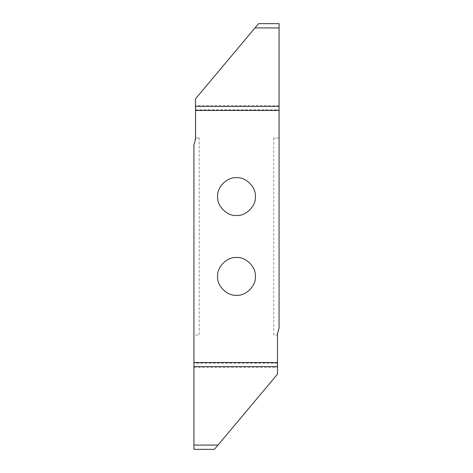 <?xml version="1.0" encoding="UTF-8"?>
<svg xmlns="http://www.w3.org/2000/svg" width="473" height="473" viewBox="0 0 473 473"><rect width="100%" height="100%" fill="white"/><g stroke="black" fill="none" stroke-linecap="round" stroke-linejoin="round"><path stroke-width="0.35" stroke-dasharray="2.37 1.77" d="M236.5 257.519L236.5 257.519C227.152 256.673 216.764 267.062 217.61 276.409C216.764 285.757 227.152 296.145 236.5 295.3L236.5 295.3C245.848 296.145 256.236 285.757 255.39 276.409C256.236 267.062 245.848 256.673 236.5 257.519M258.589 23.65L195.526 98.81L195.526 138.057L199.251 138.057L199.251 334.943L193.93 334.943L193.93 449.35M195.526 110.168L279.07 110.168L279.07 23.65M273.749 138.057L273.749 334.943L277.474 334.943L279.07 328.061L279.07 138.057L273.749 138.057L279.07 138.057L279.07 110.168M214.411 449.35L277.474 374.19L277.474 334.943L273.749 334.943M277.474 362.832L193.93 362.832M199.251 138.057L195.526 138.057L193.93 144.939L193.93 334.943L199.251 334.943M236.5 177.7C227.152 176.855 216.764 187.243 217.61 196.591C216.764 205.938 227.152 216.327 236.5 215.481C245.848 216.327 256.236 205.938 255.39 196.591C256.236 187.243 245.848 176.855 236.5 177.7L236.5 177.7M279.07 105.532L195.526 105.532M195.526 109.866L279.07 109.866M193.93 367.468L277.474 367.468M277.474 363.134L193.93 363.134"/><path stroke-width="0.71" d="M236.5 295.3C245.848 296.145 256.236 285.757 255.39 276.409C256.236 267.062 245.848 256.673 236.5 257.519C227.152 256.673 216.764 267.062 217.61 276.409C216.764 285.757 227.152 296.145 236.5 295.3M236.5 177.7C227.152 176.855 216.764 187.243 217.61 196.591C216.764 205.938 227.152 216.327 236.5 215.481C245.848 216.327 256.236 205.938 255.39 196.591C256.236 187.243 245.848 176.855 236.5 177.7M255 27.925L258.589 23.65L279.07 23.65L279.07 27.925L255 27.925L195.526 98.81L195.526 139.334L193.93 144.939L193.93 445.075L218 445.075L214.411 449.35L193.93 449.35L193.93 445.075M279.07 27.925L279.07 110.44L195.526 110.44M218 445.075L277.474 374.19L277.474 333.666L279.07 328.061L279.07 110.44M277.474 362.56L193.93 362.56M195.526 106.437L279.07 106.437M277.474 366.563L193.93 366.563"/></g></svg>
